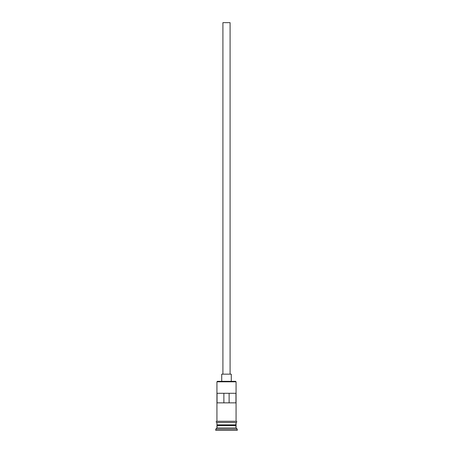 <?xml version="1.0" encoding="UTF-8"?>
<svg xmlns="http://www.w3.org/2000/svg" width="453" height="453" viewBox="0 0 453 453"><rect width="100%" height="100%" fill="white"/><g stroke="black" fill="none" stroke-linecap="round" stroke-linejoin="round"><path stroke-width="0.68" d="M236.064 381.811L235.588 381.33L217.412 381.33L216.936 381.811L236.064 381.811L216.936 381.811L216.936 421.262L216.936 381.811L217.412 381.33L235.588 381.33L236.064 381.811L236.064 421.262L236.064 381.811M230.084 374.155L230.084 22.65L222.916 22.65L222.916 374.155L222.916 22.65L230.084 22.65L230.084 374.155M231.285 381.33L231.285 374.155L221.715 374.155L221.715 381.33L221.715 374.155L231.285 374.155L231.285 381.33M236.064 425.565L236.064 422.456L235.826 425.09L217.174 425.09L216.936 427.96L215.741 429.155L237.259 429.155L236.064 427.96L216.936 427.96L236.064 427.96L236.064 425.565L217.174 425.327L235.826 425.327L236.064 427.96L237.259 429.155L215.741 429.155L215.741 430.35L237.259 430.35L237.259 429.155L237.259 430.35L215.741 430.35L215.741 429.155L216.936 427.96L216.936 425.565L236.064 425.565M216.936 424.852L236.064 424.852L216.936 424.852L216.936 422.456L216.936 424.852M217.044 393.289L235.956 393.289L235.956 402.853L217.044 402.853L217.044 393.289L235.956 393.289L235.956 402.853L217.044 402.853L217.044 393.289M236.183 421.262L216.817 421.262A0.6 0.6 0 0 0 216.217 421.862A0.6 0.6 0 0 0 216.817 422.456L236.183 422.456A0.6 0.6 0 0 0 236.783 421.862A0.6 0.6 0 0 0 236.183 421.262A0.6 0.6 0 0 1 236.783 421.862A0.6 0.6 0 0 1 236.183 422.456L216.817 422.456A0.6 0.6 0 0 1 216.217 421.862A0.6 0.6 0 0 1 216.817 421.262L236.183 421.262M223.878 393.289L223.878 402.853L223.878 393.289M235.826 425.09L217.174 425.327L235.826 425.09M229.122 402.853L229.122 393.289L229.122 402.853"/></g></svg>
